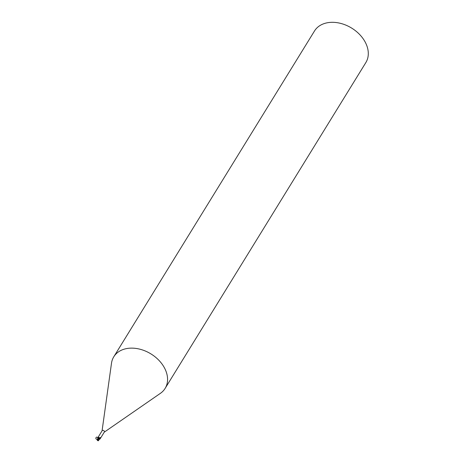 <?xml version="1.0" encoding="UTF-8"?>
<svg xmlns="http://www.w3.org/2000/svg" width="464" height="464" viewBox="0 0 464 464"><rect width="100%" height="100%" fill="white"/><g stroke="black" fill="none" stroke-linecap="round" stroke-linejoin="round"><path stroke-width="0.7" d="M104.249 432.17L160.393 393.344A30.143 21.936 -148.4 0 0 165.114 388.409A30.143 21.936 -148.4 0 0 164.865 368.665A30.143 21.936 -148.4 0 0 139.154 349.015A30.143 21.936 -148.4 0 0 113.784 356.787A30.143 21.936 -148.4 0 0 111.499 363.219L102.068 430.824M104.127 432.257A1.282 0.934 -148.4 0 0 104.325 432.048A1.282 0.934 -148.4 0 0 104.319 431.207A1.282 0.934 -148.4 0 0 103.223 430.372A1.282 0.934 -148.4 0 0 102.144 430.702L97.904 437.587L98.194 437.877L98.594 437.187L99.255 437.935M165.114 388.409L365.835 62.594A30.143 21.936 -148.4 0 0 365.591 42.85A30.143 21.936 -148.4 0 0 339.874 23.2A30.143 21.936 -148.4 0 0 314.505 30.972L113.784 356.787M97.394 439.396L97.626 438.967M98.577 440.458L99.725 438.764L99.569 437.807L100.404 437.656L100.085 438.927L99.435 439.263M100.41 437.552L100.404 437.656A1.554 0.615 -157.2 0 0 99.569 437.807M98.606 438.155L98.536 438.126A1.641 1.45 14.2 0 0 98.594 437.187M99.464 439.217A1.293 0.94 -148.4 0 0 99.725 438.764M98.82 438.294L99.563 438.068L99.731 438.544M97.411 439.356L98.496 438.161L97.649 438.724M99.65 438.236L99.725 438.613M98.496 438.161L97.73 438.944M98.542 440.493L98.739 438.515A1.433 1.044 -148.4 0 0 98.542 438.422A1.247 0.951 114.3 0 0 97.852 440.145A1.247 0.951 114.3 0 0 97.852 440.15A1.404 1.154 4.1 0 0 98.658 440.22M97.173 439.849L97.336 440.336A1.456 1.456 0 0 0 98.026 440.719M98.275 440.759L98.269 440.788A1.508 1.508 0 0 1 98.061 440.771L97.852 440.15M98.635 440.266A1.462 1.201 -175.9 0 1 97.817 440.174A1.305 0.998 -65.7 0 1 98.768 438.271L98.942 438.231A1.508 1.096 31.6 0 1 98.971 438.248M98.432 440.661L98.71 440.116M97.289 439.536L97.173 439.872M97.156 439.82A1.462 0.667 14.4 0 0 97.817 440.174M98.942 438.231L98.542 438.422M98.739 438.515L99.145 438.022M98.942 439.855L98.658 440.168M99.65 438.231L99.186 439.367M99.563 438.068A1.508 1.096 -148.4 0 0 99.331 437.883L98.548 438.178A1.508 1.096 -148.4 0 1 98.768 438.271M97.527 439.077C94.743 440.058 95.862 435.557 97.863 437.726M97.933 437.865L98.02 438.26M100.085 438.927L104.325 432.048M97.788 438.428L97.898 437.854L97.162 437.21M97.214 439.628L97.655 438.921"/></g></svg>
